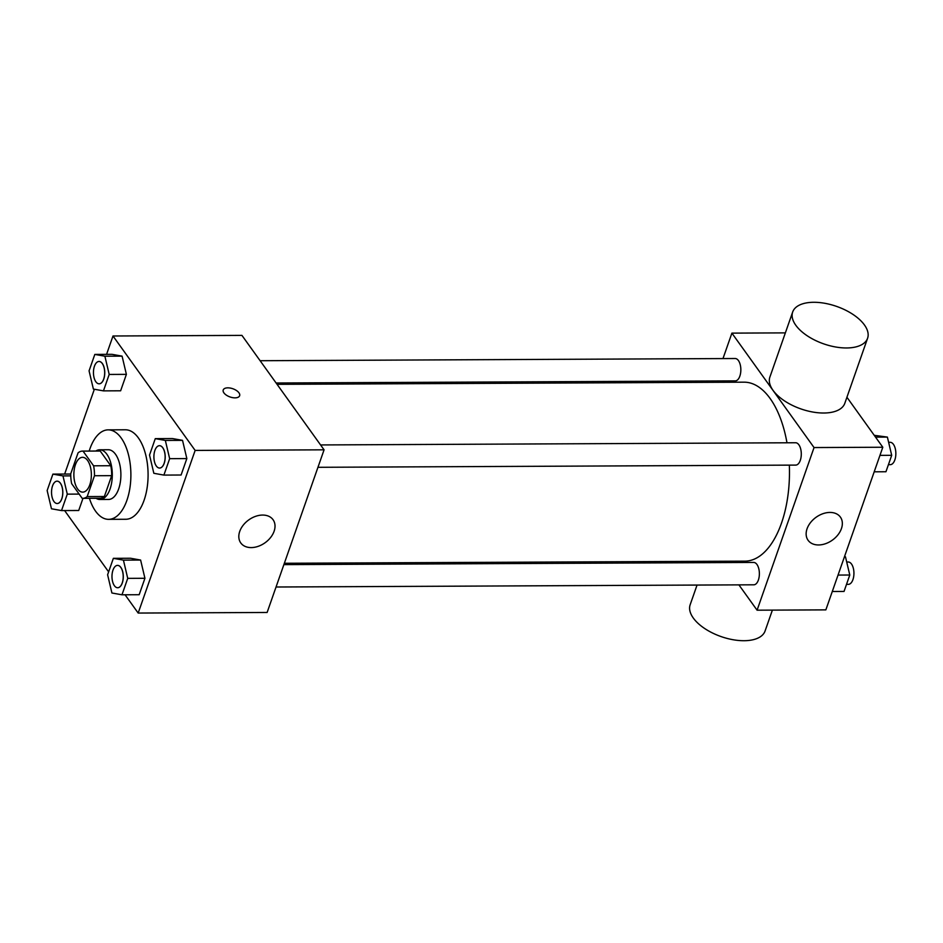 <?xml version="1.0" encoding="UTF-8"?>
<svg xmlns="http://www.w3.org/2000/svg" width="943" height="943" viewBox="0 0 943 943"><rect width="100%" height="100%" fill="white"/><g stroke="black" fill="none" stroke-linecap="round" stroke-linejoin="round"><path stroke-width="1.41" d="M77.632 488.957A17.398 8.746 89.7 0 1 74.249 469.496A17.398 8.746 89.7 0 1 82.536 457.32A17.398 8.746 89.7 0 1 91.365 474.683A17.398 8.746 89.7 0 1 82.689 492.128A17.398 8.746 89.7 0 1 77.632 488.957M87.18 496.596L94.477 475.732A23.622 11.87 89.7 0 0 93.581 465.795L83.043 451.119A23.622 11.87 89.7 0 0 82.501 451.096A23.622 11.87 89.7 0 0 78.057 452.852L70.749 473.716A23.622 11.87 89.7 0 0 71.656 483.653L82.182 498.328A23.622 11.87 89.7 0 0 82.725 498.352A23.622 11.87 89.7 0 0 87.18 496.596L104.367 496.513L111.675 475.661L94.477 475.732M82.501 451.096L99.699 451.013A23.622 11.87 89.7 0 1 100.229 451.037L83.043 451.119M111.675 475.661A23.622 11.87 89.7 0 0 110.767 465.724L100.229 451.037M104.367 496.513A23.622 11.87 89.7 0 1 99.911 498.269L82.725 498.352M96.033 498.281A24.86 12.495 -90.3 0 0 99.923 499.495A24.86 12.495 -90.3 0 0 112.3 474.588A24.86 12.495 -90.3 0 0 99.687 449.787A24.86 12.495 -90.3 0 0 95.809 451.037M99.687 449.787L108.292 449.74A24.86 12.495 89.7 0 1 120.893 474.541A24.86 12.495 89.7 0 1 108.516 499.46L99.923 499.495M110.767 465.724L93.581 465.795M89.196 451.072A44.745 22.491 89.7 0 1 108.197 429.855A44.745 22.491 89.7 0 1 130.888 474.494A44.745 22.491 89.7 0 1 108.61 519.345A44.745 22.491 89.7 0 1 95.585 511.2A44.745 22.491 89.7 0 1 89.408 498.317M108.197 429.855L125.384 429.784A44.745 22.491 89.7 0 1 148.086 474.423A44.745 22.491 89.7 0 1 125.796 519.263L108.61 519.345M103.447 390.874L120.633 390.791L126.386 374.359L122.083 356.136L112.017 354.332L94.819 354.415L89.066 370.847L93.381 389.07L103.447 390.874L109.199 374.442L104.885 356.206L94.819 354.415M163.893 475.095L181.091 475.013L186.844 458.581L182.529 440.357L172.475 438.554L155.277 438.636L149.524 455.068L153.839 473.292L163.893 475.095L169.657 458.663L165.343 440.428L155.277 438.636M125.065 594.785L138.185 613.056L195.142 450.424L112.995 335.991L106.571 354.356M94.347 389.247L64.654 474.058M64.607 510.552L108.622 571.871M70.1 474.034L52.902 474.117L47.15 490.549L51.464 508.772L61.519 510.576L67.283 494.144L62.969 475.909L52.902 474.117M78.717 510.493L82.972 498.352L78.717 510.493L61.519 510.576M121.977 594.797L139.175 594.715L144.927 578.283L140.613 560.048L130.547 558.256L113.36 558.339L107.608 574.77L111.911 592.994L121.977 594.797L127.729 578.365L123.427 560.13L113.36 558.339M138.185 613.056L267.128 612.467L324.074 449.823L241.938 335.39L112.995 335.991M324.074 449.823L195.142 450.424M251.227 547.588A19.886 14.039 -35.7 0 1 240.76 542.92A19.886 14.039 -35.7 0 1 248.74 519.923A19.886 14.039 -35.7 0 1 273.069 519.723A19.886 14.039 -35.7 0 1 270.641 537.451A19.886 14.039 -35.7 0 1 251.227 547.588M223.915 392.877A8.699 4.338 -160.7 0 1 223.22 389.978A8.699 4.338 -160.7 0 1 232.874 388.752A8.699 4.338 -160.7 0 1 239.64 395.718A8.699 4.338 -160.7 0 1 232.567 397.628A8.699 4.338 -160.7 0 1 223.915 392.877M223.22 389.978A8.699 4.338 -160.7 0 1 232.862 388.752A8.699 4.338 -160.7 0 1 239.64 395.73M277.065 384.331L744.074 382.174A89.491 44.981 89.7 0 1 786.969 442.786M789.326 465.123A89.491 44.981 89.7 0 1 744.911 561.144L284.35 563.277M276.04 587.006L753.811 584.801A11.175 5.623 -90.3 0 0 759.127 576.986A11.175 5.623 -90.3 0 0 756.958 564.48A11.175 5.623 -90.3 0 0 753.705 562.441L283.878 564.621M260.115 360.721L735.175 358.517A11.175 5.623 89.7 0 1 740.844 369.668A11.175 5.623 89.7 0 1 735.281 380.878L276.11 382.999M320.573 444.943L795.633 442.75A11.175 5.623 89.7 0 1 801.291 453.889A11.175 5.623 89.7 0 1 795.727 465.099L317.956 467.304M738.899 584.86L757.088 610.192L814.045 447.56L731.898 333.127L722.986 358.576M715.148 380.972L714.676 382.304M721.949 561.25L722.916 562.582M785.366 332.879L731.898 333.127M757.088 610.192L825.856 609.873L882.801 447.241L846.932 397.262M882.801 447.241L814.045 447.56M818.548 544.96A19.886 14.039 -35.7 0 1 808.092 540.292A19.886 14.039 -35.7 0 1 816.06 517.294A19.886 14.039 -35.7 0 1 840.402 517.106A19.886 14.039 -35.7 0 1 837.962 534.822A19.886 14.039 -35.7 0 1 818.548 544.96M867.595 338.242L844.81 403.298A39.689 19.815 -160.7 0 1 812.524 411.985A39.689 19.815 -160.7 0 1 773.036 390.343A39.689 19.815 -160.7 0 1 769.889 377.059L792.674 312.003A39.689 19.815 -160.7 0 1 836.677 306.428A39.689 19.815 -160.7 0 1 867.595 338.242A39.689 19.815 -160.7 0 1 835.298 346.93A39.689 19.815 -160.7 0 1 795.821 325.288A39.689 19.815 -160.7 0 1 792.674 312.003M697.054 585.061L690.158 604.758A39.689 19.815 19.3 0 0 721.065 636.572A39.689 19.815 19.3 0 0 765.079 630.997L772.388 610.121M832.28 591.509L844.032 591.45L849.784 575.018L845.47 556.794L844.504 556.618M845.47 556.794L844.445 556.794M849.784 575.018L838.044 575.077M846.708 562.016L848.264 562.004A11.175 5.623 89.7 0 1 853.934 573.155A11.175 5.623 89.7 0 1 848.37 584.354L846.508 584.365M874.208 471.806L885.948 471.748L891.701 455.316L887.387 437.092L874.244 435.312M887.387 437.092L875.564 437.139M891.701 455.316L879.96 455.375M888.624 442.314L890.18 442.302A11.175 5.623 89.7 0 1 895.85 453.453A11.175 5.623 89.7 0 1 890.286 464.663L888.424 464.663M117.58 565.387A11.175 5.623 89.7 0 1 117.616 565.387A11.175 5.623 89.7 0 1 123.285 576.538A11.175 5.623 89.7 0 1 117.722 587.737A11.175 5.623 89.7 0 1 117.686 587.737L117.651 587.737A11.175 5.623 89.7 0 1 114.398 585.709A11.175 5.623 89.7 0 1 112.229 573.203A11.175 5.623 89.7 0 1 117.545 565.387A11.175 5.623 89.7 0 1 123.215 576.538A11.175 5.623 89.7 0 1 117.651 587.737M139.175 594.715L144.927 578.283L140.613 560.048L123.427 560.13M140.613 560.048L130.547 558.256M144.927 578.283L127.729 578.365M159.532 445.685L159.473 445.685A11.175 5.623 89.7 0 1 165.143 456.836A11.175 5.623 89.7 0 1 159.567 468.046A11.175 5.623 89.7 0 1 156.314 466.007A11.175 5.623 89.7 0 1 154.145 453.5A11.175 5.623 89.7 0 1 159.473 445.685A11.175 5.623 89.7 0 1 159.532 445.685A11.175 5.623 89.7 0 1 165.202 456.836A11.175 5.623 89.7 0 1 159.638 468.046A11.175 5.623 89.7 0 1 159.603 468.046M181.091 475.013L186.844 458.581L182.529 440.357L165.343 440.428M182.529 440.357L172.475 438.554M186.844 458.581L169.657 458.663M57.158 481.166L57.099 481.166A11.175 5.623 89.7 0 1 62.768 492.317A11.175 5.623 89.7 0 1 57.193 503.515A11.175 5.623 89.7 0 1 53.94 501.487A11.175 5.623 89.7 0 1 51.782 488.981A11.175 5.623 89.7 0 1 57.099 481.166A11.175 5.623 89.7 0 1 57.158 481.166A11.175 5.623 89.7 0 1 62.827 492.317A11.175 5.623 89.7 0 1 57.264 503.515A11.175 5.623 89.7 0 1 57.228 503.515M70.76 475.873L62.969 475.909M79.141 494.085L67.283 494.144M99.015 361.464L99.086 361.464A11.175 5.623 89.7 0 1 99.086 361.464A11.175 5.623 89.7 0 1 104.756 372.615A11.175 5.623 89.7 0 1 99.18 383.813A11.175 5.623 89.7 0 1 99.145 383.813A11.175 5.623 89.7 0 1 95.868 381.785A11.175 5.623 89.7 0 1 93.699 369.279A11.175 5.623 89.7 0 1 99.015 361.464A11.175 5.623 89.7 0 1 104.685 372.615A11.175 5.623 89.7 0 1 99.121 383.813L99.18 383.813M120.633 390.791L126.386 374.359L122.083 356.136L104.885 356.206M122.083 356.136L112.017 354.332M126.386 374.359L109.199 374.442M705.364 561.333L704.892 562.676"/></g></svg>
